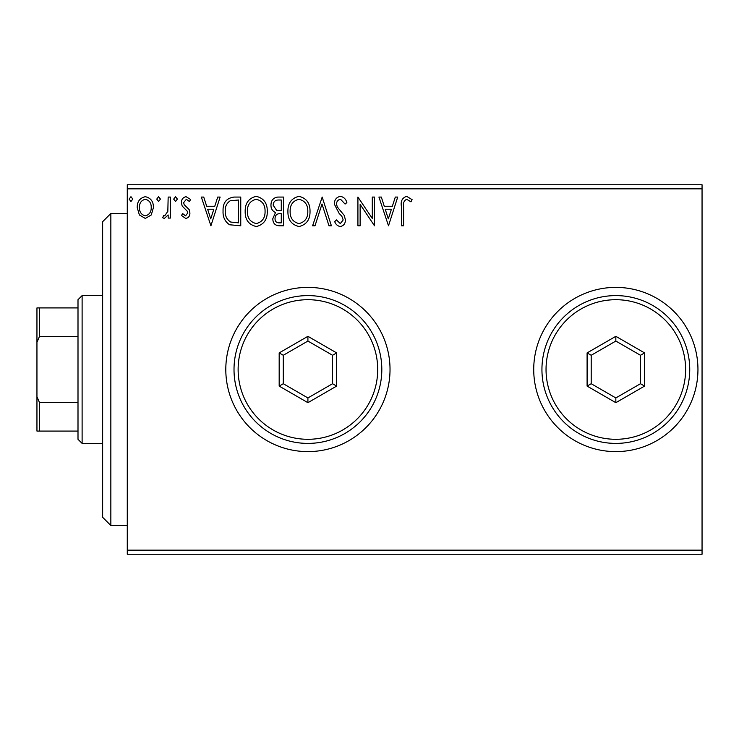 <?xml version="1.0" encoding="UTF-8"?>
<svg xmlns="http://www.w3.org/2000/svg" width="739" height="739" viewBox="0 0 739 739"><rect width="100%" height="100%" fill="white"/><g stroke="black" fill="none" stroke-linecap="round" stroke-linejoin="round"><path stroke-width="1.11" d="M533.724 369.5A82.112 82.112 0 0 0 615.836 451.612A82.112 82.112 0 0 0 697.949 369.5A82.112 82.112 0 0 0 615.836 287.388A82.112 82.112 0 0 0 533.724 369.5M225.801 369.5A82.112 82.112 0 0 0 307.914 451.612A82.112 82.112 0 0 0 390.026 369.5A82.112 82.112 0 0 0 307.914 287.388A82.112 82.112 0 0 0 225.801 369.5M702.05 554.25L127.274 554.25L127.274 550.149L702.05 550.149L702.05 554.25M702.05 188.851L127.274 188.851L127.274 184.75L702.05 184.75L702.05 550.149M151.283 214.957L145.324 218.439L139.366 214.975L137.223 207.511C137.158 201.553 139.865 197.95 145.324 196.694C150.784 197.941 153.49 201.544 153.435 207.511L151.283 214.957M170.376 197.064L170.376 218.07L168.169 218.07L168.169 214.975L164.326 218.439L162.645 217.719L163.698 215.483L164.686 215.862L167.827 211.336L168.169 197.064L170.376 197.064M185.701 218.439L181.434 215.446L182.727 213.645L185.563 215.862L187.697 213.035L187.17 211.123L182.163 206.015L181.434 202.763C181.415 199.391 182.967 197.368 186.099 196.694L190.644 199.539L189.378 201.488L186.348 199.281L183.642 202.652L184.168 204.657L189.202 209.691L189.905 212.924C189.96 216.01 188.556 217.848 185.701 218.439M234.078 197.064L240.757 197.064L240.757 225.801L229.561 224.767C224.896 221.534 222.735 216.97 223.067 211.077C222.735 202.782 226.411 198.107 234.078 197.064M283.49 197.064L283.49 225.801L279.425 225.801C275.056 225.589 272.848 223.215 272.811 218.689L275.499 212.573C272.451 211.105 270.945 208.657 270.964 205.22C270.991 200.481 273.254 197.756 277.744 197.064L283.49 197.064M322.176 197.064L331.395 225.801L328.984 225.801L322.001 204.001L315.008 225.801L312.597 225.801L322.176 197.064M372.29 197.064L374.497 197.064L374.497 225.801L360.133 204.37L360.133 225.801L357.916 225.801L357.916 197.064L372.29 218.448L372.29 197.064M403.605 206.689L403.605 225.801L401.397 225.801L401.397 206.403C400.51 201.184 402.265 197.821 406.653 196.334L412.085 199.65L410.958 201.858L406.672 199.281C403.965 200.694 402.94 203.17 403.605 206.689M127.274 188.851L127.274 550.149M388.502 225.801L378.922 197.064L381.324 197.064L384.28 206.273L392.354 206.273L395.31 197.064L397.711 197.064L388.502 225.801M340.411 196.334C343.755 197.008 345.907 199.096 346.868 202.606L345.067 204.066L340.568 199.281C337.935 199.752 336.596 201.377 336.55 204.149L337.28 206.966L344.263 215.465L345.39 219.834C345.427 223.557 343.718 225.801 340.254 226.54C337.575 226.014 335.728 224.388 334.712 221.682L336.439 219.908L340.291 223.594L343.182 219.954L341.843 216.241L339.118 213.386L334.342 204.112C334.379 199.798 336.402 197.202 340.411 196.334M310.02 211.308C310.186 219.511 306.546 224.582 299.11 226.54C291.499 224.767 287.767 219.742 287.914 211.446C287.776 203.234 291.443 198.2 298.935 196.334C306.426 198.135 310.121 203.123 310.02 211.308M267.278 211.308C267.444 219.511 263.805 224.582 256.368 226.54C248.757 224.767 245.034 219.742 245.172 211.446C245.034 203.234 248.71 198.2 256.193 196.334C263.684 198.135 267.389 203.123 267.278 211.308M210.911 225.801L201.331 197.064L203.733 197.064L206.689 206.273L214.763 206.273L217.719 197.064L220.12 197.064L210.911 225.801M177.378 199.096L175.54 201.488L173.693 199.096L175.54 196.694L177.378 199.096M160.437 199.096L158.589 201.488L156.751 199.096L158.589 196.694L160.437 199.096M132.798 199.096L130.96 201.488L129.113 199.096L130.96 196.694L132.798 199.096M385.222 209.229L388.326 218.873L391.411 209.229L385.222 209.229M290.122 211.456C290.021 218.023 292.986 222.07 299.009 223.594C305.013 222.005 307.951 217.913 307.812 211.317C307.914 204.786 304.985 200.768 299.009 199.281C292.949 200.759 289.984 204.823 290.122 211.456M278.991 222.855L281.282 222.855L281.282 213.645L280.155 213.645C276.848 213.626 275.139 215.289 275.019 218.633C275.028 221.33 276.349 222.735 278.991 222.855M280.164 210.698L281.282 210.698L281.282 200.01L278.76 200.01C275.241 199.955 273.384 201.692 273.181 205.22L276.645 210.356L280.164 210.698M247.389 211.456C247.279 218.023 250.244 222.07 256.267 223.594C262.271 222.005 265.209 217.913 265.07 211.317C265.181 204.786 262.243 200.768 256.267 199.281C250.207 200.759 247.242 204.823 247.389 211.456M238.54 222.855L238.54 200.01L230.254 200.749C226.661 203.142 225.007 206.587 225.275 211.077C224.989 215.917 226.808 219.575 230.734 222.051L238.54 222.855M207.631 209.229L210.735 218.873L213.82 209.229L207.631 209.229M139.431 207.493C139.338 211.945 141.306 214.735 145.324 215.862C149.352 214.744 151.319 211.954 151.218 207.493C151.329 203.049 149.361 200.306 145.324 199.281C141.297 200.306 139.329 203.049 139.431 207.493M110.85 525.512L102.638 517.3L102.638 221.7L110.85 213.488L110.85 525.512L127.274 525.512M82.112 443.4L78.001 439.299L78.001 299.701L82.112 295.6L82.112 443.4L102.638 443.4M78.001 336.651L39.416 336.651L36.95 342.277L36.95 307.914L39.416 307.914L39.416 336.651M78.001 431.086L36.95 431.086L36.95 342.277M36.95 396.723L39.416 402.349L39.416 431.086M78.001 402.349L39.416 402.349M78.001 307.914L39.416 307.914M377.712 369.5A69.799 69.799 0 0 0 307.914 299.701A69.799 69.799 0 0 0 238.124 369.5A69.799 69.799 0 0 0 307.914 439.299A69.799 69.799 0 0 0 377.712 369.5M234.014 369.5A73.9 73.9 0 0 1 307.914 295.6A73.9 73.9 0 0 1 381.814 369.5A73.9 73.9 0 0 1 307.914 443.4A73.9 73.9 0 0 1 234.014 369.5M279.176 386.091L279.176 352.909L307.914 336.319L336.651 352.909L336.651 386.091L307.914 402.681L279.176 386.091L283.286 383.726L307.914 397.942L332.55 383.726L332.55 355.274L307.914 341.058L283.286 355.274L283.286 383.726M307.914 402.681L307.914 397.942M332.55 383.726L336.651 386.091M332.55 355.274L336.651 352.909M307.914 341.058L307.914 336.319M279.176 352.909L283.286 355.274M685.626 369.5A69.799 69.799 0 0 0 615.836 299.701A69.799 69.799 0 0 0 546.038 369.5A69.799 69.799 0 0 0 615.836 439.299A69.799 69.799 0 0 0 685.626 369.5M541.936 369.5A73.9 73.9 0 0 1 615.836 295.6A73.9 73.9 0 0 1 689.736 369.5A73.9 73.9 0 0 1 615.836 443.4A73.9 73.9 0 0 1 541.936 369.5M587.099 386.091L587.099 352.909L615.836 336.319L644.574 352.909L644.574 386.091L615.836 402.681L587.099 386.091L591.2 383.726L615.836 397.942L640.464 383.726L640.464 355.274L615.836 341.058L591.2 355.274L591.2 383.726M615.836 402.681L615.836 397.942M640.464 383.726L644.574 386.091M640.464 355.274L644.574 352.909M615.836 341.058L615.836 336.319M587.099 352.909L591.2 355.274M110.85 213.488L127.274 213.488M82.112 295.6L102.638 295.6"/></g></svg>
